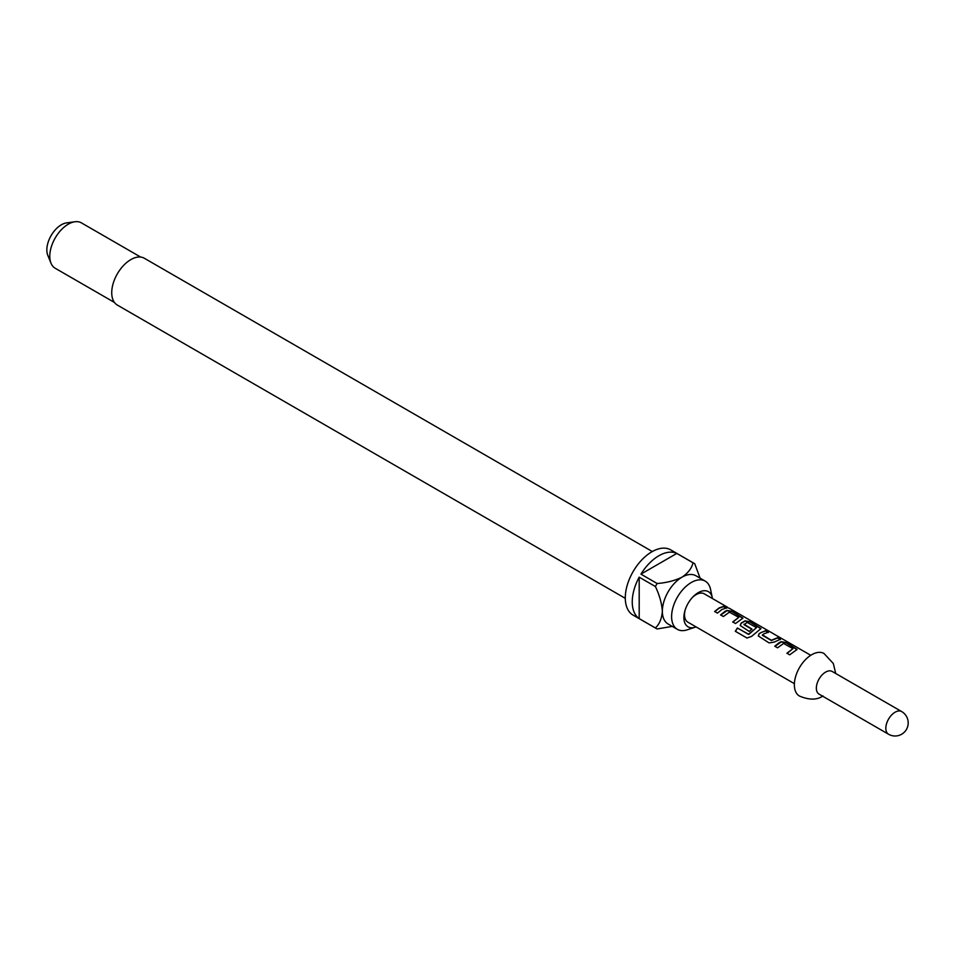<?xml version="1.0" encoding="UTF-8"?>
<svg xmlns="http://www.w3.org/2000/svg" width="956" height="956" viewBox="0 0 956 956"><rect width="100%" height="100%" fill="white"/><g stroke="black" fill="none" stroke-linecap="round" stroke-linejoin="round"><path stroke-width="1.43" d="M728.986 608.1L729.834 608.578M774.874 646.411L781.136 641.978L786.167 642.886L797.029 649.602M787.003 653.414L792.942 648.658L783.585 643.448L777.563 647.821L774.778 646.208L779.224 642.623L781.172 641.691L786.262 642.587L797.101 649.447L789.692 654.824L786.919 653.223L792.942 648.658M758.311 636.027L759.255 633.744L761.155 632.466L765.517 630.96L768.289 632.561M762.374 634.832L771.361 640.257L777.742 637.664L780.514 639.265L774.133 642.109L769.042 642.898L758.275 635.931L759.219 633.505L765.601 630.661L768.385 632.263L763.94 633.804L762.41 635.322L771.396 640.508L777.646 637.963L780.431 639.564M740.255 625.594L741.199 623.312L745.011 621.113L750.042 622.021L760.904 628.749M747.126 638.094L735.451 631.354L737.53 628.128L748.871 634.378L756.507 627.626L747.15 622.404L744.043 624.71L751.942 629.275M744.007 624.22L751.906 629.024L749.217 631.45L740.207 625.499L741.151 623.073L745.047 620.826L750.125 621.723L760.976 628.594L751.512 636.421L746.959 638.01L735.284 631.271L737.411 627.973L748.405 634.33L756.507 627.626M720.681 615.126L726.942 610.693L731.973 611.589L742.836 618.317M732.81 622.129L738.749 617.373L729.392 612.151L723.369 616.524L720.585 614.923L725.03 611.338L726.978 610.406L732.069 611.29L742.92 618.162L735.499 623.539L732.726 621.926L738.749 617.373M714.753 611.697L719.103 608.183L723.453 606.678L726.237 608.279M712.447 598.54A20.315 11.735 120 0 0 712.28 597.631A20.315 11.735 120 0 0 698.238 592.66A20.315 11.735 120 0 0 692.753 597.082A20.315 11.735 120 0 0 684.974 610.573A20.315 11.735 120 0 0 695.203 627.22A20.315 11.735 120 0 0 696.064 626.897M712.28 597.631L710.535 589.314A27.844 16.073 120 0 0 705.217 581.129A27.844 16.073 120 0 0 691.296 582.503A27.844 16.073 120 0 0 673.108 607.036A27.844 16.073 120 0 0 677.374 629.347A27.844 16.073 120 0 0 687.125 629.861L695.203 627.22M652.315 551.528L144.344 258.263A27.019 15.595 120 0 0 130.841 259.602A27.019 15.595 120 0 0 113.19 283.406A27.019 15.595 120 0 0 117.325 305.06L625.296 598.337M677.374 629.347L668.113 623.993A27.844 16.073 -60 0 1 662.353 611.254A27.844 16.073 -60 0 1 682.034 577.161A27.844 16.073 -60 0 1 695.956 575.775L705.217 581.129M676.812 553.428L640.938 574.138A37.666 21.749 120 0 1 658.875 555.759A37.666 21.749 120 0 1 676.812 553.428L693.028 562.785A37.666 21.749 -60 0 1 693.913 563.251L670.754 549.891A37.666 21.749 120 0 0 651.92 551.755A37.666 21.749 120 0 0 627.315 584.941A37.666 21.749 120 0 0 633.087 615.126L656.258 628.498A37.666 21.749 -60 0 1 655.398 627.961L639.194 618.592A37.666 21.749 120 0 1 639.194 577.161L639.194 618.592M672.259 626.383L657.142 628.964A37.666 21.749 -60 0 1 656.258 628.498M640.938 574.138L657.142 583.507A37.666 21.749 -60 0 0 655.398 586.53L639.194 577.161M140.64 257.056L81.403 222.868A26.206 15.129 120 0 0 74.915 221.756A26.206 15.129 120 0 0 68.306 224.158A26.206 15.129 120 0 0 51.003 263.187A26.206 15.129 120 0 0 55.209 268.254L114.433 302.443M74.915 221.756L66.538 222.891A20.53 11.854 120 0 0 61.363 224.78A20.53 11.854 120 0 0 47.8 255.36L51.003 263.187M692.192 597.691A16.372 9.452 -60 0 1 696.111 594.644A16.372 9.452 -60 0 1 704.297 593.831L727.6 607.287M825.625 672.092A13.097 7.564 120 0 0 817.057 683.636A13.097 7.564 120 0 0 819.065 694.128L888.554 734.244A13.097 7.564 -60 0 1 885.83 728.245A13.097 7.564 -60 0 1 895.103 712.208A13.097 7.564 -60 0 1 901.651 711.551L832.174 671.447A13.097 7.564 120 0 0 825.625 672.092M835.699 673.478L833.345 663.548L824.012 653.486A24.569 14.185 120 0 0 811.728 654.705A24.569 14.185 120 0 0 795.679 676.358A24.569 14.185 120 0 0 799.443 696.04C809.146 700.139 817.01 700.103 823.008 695.944M794.388 683.66L687.926 622.201A16.372 9.452 -60 0 1 685.213 609.785M721.876 609.522L717.442 613.107L714.658 611.505L719.103 607.92L723.537 606.379L726.321 607.98L721.876 609.522M693.913 563.251A37.666 21.749 -60 0 1 694.773 563.801L700.091 578.165M693.028 562.785C691.762 568.234 688.093 573.026 682.034 577.161C674.817 580.674 666.523 582.79 657.142 583.507M655.398 586.53C659.461 595.002 661.779 603.248 662.353 611.254C661.803 618.568 659.485 624.137 655.398 627.961M725.688 606.725L728.209 608.016M729.763 608.53L810.76 655.302M888.554 734.244A13.097 13.097 0 0 0 906.443 729.452A13.097 13.097 0 0 0 901.651 711.551"/></g></svg>

